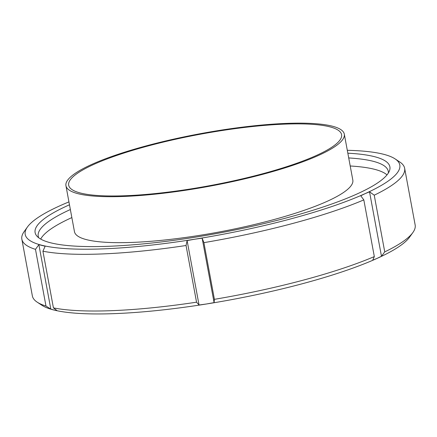 <?xml version="1.0" encoding="UTF-8"?>
<svg xmlns="http://www.w3.org/2000/svg" width="437" height="437" viewBox="0 0 437 437"><rect width="100%" height="100%" fill="white"/><g stroke="black" fill="none" stroke-linecap="round" stroke-linejoin="round"><path stroke-width="0.66" d="M70.357 209.542A178.001 33.54 -10.5 0 0 38.227 236.177A178.001 33.54 -10.5 0 0 38.762 237.81M69.478 204.795A180.41 33.993 -10.5 0 0 36.894 236.1A180.41 33.993 -10.5 0 0 109.474 246.25A180.41 33.993 -10.5 0 0 287.726 217.582A180.41 33.993 -10.5 0 0 389.482 170.752A180.41 33.993 -10.5 0 0 347.841 153.201M68.942 201.899A190.494 35.894 -10.5 0 0 59.885 205.794A190.494 35.894 -10.5 0 0 27.422 227.016L24.122 231.637A194.656 36.675 -10.5 0 0 21.85 239.214A194.656 36.675 -10.5 0 0 35.473 249.347L38.877 244.676L45.148 246.233L42.919 251.193L53.423 307.883L57.089 310.663L53.98 310.035A190.494 35.894 -10.5 0 0 115.718 313.58A190.494 35.894 -10.5 0 0 206.597 303.966A190.494 35.894 -10.5 0 0 377.115 258.382L372.701 260.212L374.323 256.585L363.819 199.895L360.76 195.776L365.113 193.646A190.494 35.894 -10.5 0 0 395.07 158.877A190.494 35.894 -10.5 0 0 383.02 154.135A190.494 35.894 -10.5 0 0 347.306 150.306M53.423 307.883A194.656 36.675 -10.5 0 0 112.593 310.636A194.656 36.675 -10.5 0 0 196.552 302.191L186.042 245.501L187.107 240.585L194.602 239.23L202.151 238.176L203.904 242.644A194.656 36.675 -10.5 0 0 363.819 199.895M42.919 251.193A194.656 36.675 -10.5 0 0 102.083 253.946A194.656 36.675 -10.5 0 0 186.042 245.501M27.422 227.016A190.494 35.894 -10.5 0 0 41.985 245.304A190.494 35.894 -10.5 0 0 194.602 239.23A190.494 35.894 -10.5 0 0 365.113 193.646L369.527 191.816L374.23 195.192A194.656 36.675 -10.5 0 0 404.64 168.267A194.656 36.675 -10.5 0 0 399.806 162.007L395.07 158.877M203.904 242.644L214.409 299.334A194.656 36.675 -10.5 0 0 374.323 256.585M21.85 239.214L32.36 295.904A194.656 36.675 -10.5 0 0 37.194 302.164A194.656 36.675 -10.5 0 0 45.978 306.037L35.473 249.347M214.409 299.334L214.092 302.612L206.597 303.966L199.048 305.015L196.552 302.191M37.194 302.164L41.93 305.294A190.494 35.894 -10.5 0 0 53.98 310.035L50.818 309.106L45.978 306.037M388.351 173.014A178.001 33.54 -10.5 0 0 388.269 171.304A178.001 33.54 -10.5 0 0 348.721 157.948M374.23 195.192L384.74 251.881A194.656 36.675 -10.5 0 0 412.878 232.539A194.656 36.675 -10.5 0 0 415.15 224.957L404.64 168.267M384.74 251.881L381.474 256.251L377.115 258.382A190.494 35.894 -10.5 0 0 409.578 237.154L412.878 232.539M369.527 191.816L381.474 256.251M38.877 244.676L50.818 309.106M202.151 238.176L214.092 302.612M187.107 240.585L199.048 305.015M125.878 195.716A138.775 26.149 169.5 0 1 68.675 185.217A138.775 26.149 169.5 0 1 140.479 148.056A138.775 26.149 169.5 0 1 284.378 124.135A138.775 26.149 169.5 0 1 341.581 134.634A138.775 26.149 169.5 0 1 269.771 171.796A138.775 26.149 169.5 0 1 125.878 195.716M285.962 123.42A141.55 26.673 169.5 0 1 344.307 134.132A141.55 26.673 169.5 0 1 271.066 172.031A141.55 26.673 169.5 0 1 124.288 196.432A141.55 26.673 169.5 0 1 65.943 185.72A141.55 26.673 169.5 0 1 139.19 147.821A141.55 26.673 169.5 0 1 285.962 123.42M344.307 134.132L352.823 180.088A141.55 26.673 169.5 0 1 279.582 217.992A141.55 26.673 169.5 0 1 132.81 242.393A141.55 26.673 169.5 0 1 74.465 231.681L65.943 185.72M350.212 165.989A178.001 33.54 169.5 0 1 387.002 174.887M40.69 239.072A178.001 33.54 169.5 0 1 71.848 217.582"/></g></svg>
